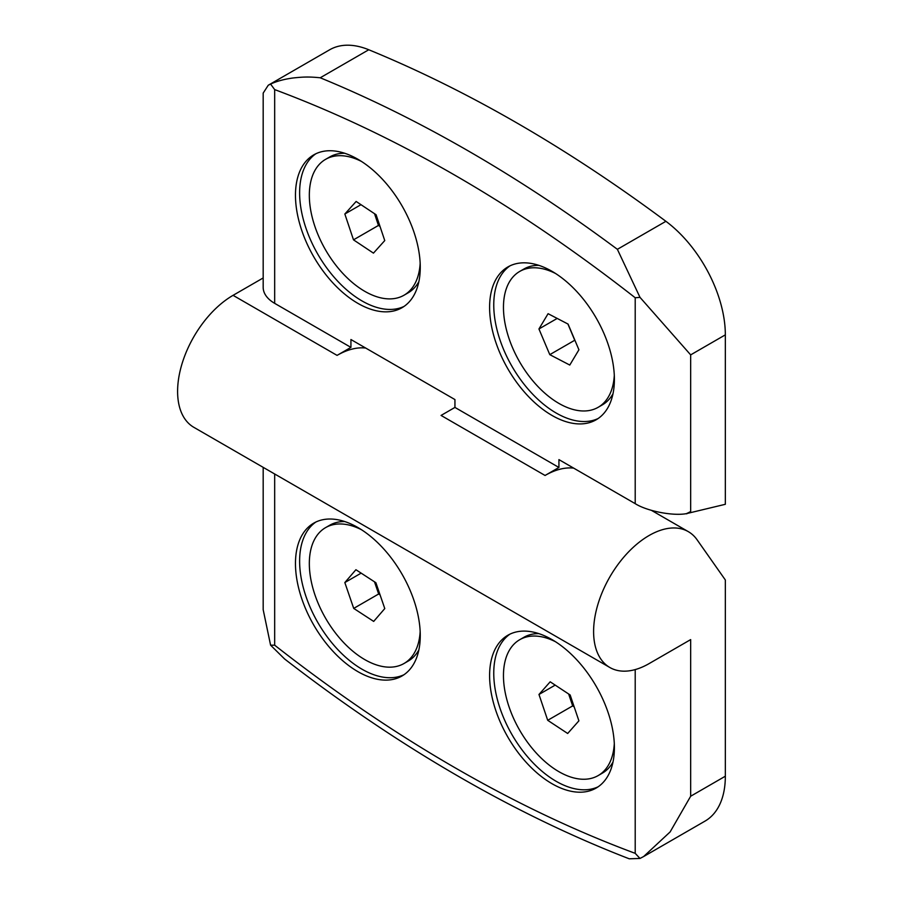 <?xml version="1.0" encoding="UTF-8"?>
<svg xmlns="http://www.w3.org/2000/svg" width="904" height="904" viewBox="0 0 904 904"><rect width="100%" height="100%" fill="white"/><g stroke="black" fill="none" stroke-linecap="round" stroke-linejoin="round"><path stroke-width="1.36" d="M274.669 473.99L274.669 645.196C334.288 691.899 394.37 732.726 454.938 767.699C515.495 802.662 575.577 831.205 635.207 853.342L639.998 858.45L629.24 858.8C572.786 836.968 516.037 809.6 458.995 776.672C400.393 742.828 342.266 703.594 284.613 658.982L270.59 645.173L263.177 609.669L263.177 467.357M263.177 277.957L233.062 295.337A78.445 45.29 120 0 0 181.817 364.47A78.445 45.29 120 0 0 193.84 427.321L609.85 667.502A78.445 45.29 -60 0 1 597.826 604.64A78.445 45.29 -60 0 1 649.072 535.518A78.445 45.29 -60 0 1 688.294 531.631A78.445 45.29 -60 0 1 697.108 539.812L725.336 579.972L725.336 776.208A98.05 56.613 60 0 1 705.03 821.103L643.637 856.54L670.124 831.929L690.667 796.232L690.667 639.603L649.072 663.615A78.445 45.29 -60 0 1 609.85 667.502M365.691 348.051A78.445 45.29 120 0 0 337.068 355.385L350.933 347.385L274.669 303.348A39.222 22.645 180 0 1 263.177 287.336L263.177 93.101L268.251 85.236L329.644 49.788A98.05 56.613 60 0 1 368.764 49.754A1470.785 849.161 60 0 1 517.337 123.215A1470.785 849.161 60 0 1 665.909 221.31A98.05 56.613 60 0 1 725.336 334.853L725.336 504.296L686.351 513.653A39.222 22.645 0 0 0 690.667 511.506L686.644 513.822M573.69 468.136A78.445 45.29 120 0 0 545.067 475.47L558.932 467.47L454.938 407.421L441.062 415.433L545.067 475.47M315.869 153.748A88.242 50.952 -120 0 0 304.953 225.073A88.242 50.952 -120 0 0 362.029 300.942A88.242 50.952 -120 0 0 404.02 306.433M357.871 303.348A88.242 50.952 60 0 1 300.218 225.582A88.242 50.952 60 0 1 313.744 154.867A88.242 50.952 60 0 1 357.871 159.24A88.242 50.952 60 0 1 415.512 237.006A88.242 50.952 60 0 1 401.986 307.722A88.242 50.952 60 0 1 357.871 303.348M552.005 415.433A88.242 50.952 60 0 1 494.352 337.667A88.242 50.952 60 0 1 507.878 266.951A88.242 50.952 60 0 1 552.005 271.324A88.242 50.952 60 0 1 609.646 349.091A88.242 50.952 60 0 1 596.12 419.795A88.242 50.952 60 0 1 552.005 415.433M510.003 265.832A88.242 50.952 -120 0 0 499.087 337.158A88.242 50.952 -120 0 0 556.163 413.026A88.242 50.952 -120 0 0 598.154 418.518M510.003 634.111A88.242 50.952 -120 0 0 499.087 705.436A88.242 50.952 -120 0 0 556.163 781.305A88.242 50.952 -120 0 0 598.154 786.785M552.005 783.711A88.242 50.952 60 0 1 494.352 705.945A88.242 50.952 60 0 1 507.878 635.229A88.242 50.952 60 0 1 552.005 639.603A88.242 50.952 60 0 1 609.646 717.358A88.242 50.952 60 0 1 596.12 788.073A88.242 50.952 60 0 1 552.005 783.711M357.871 671.627A88.242 50.952 60 0 1 300.218 593.86A88.242 50.952 60 0 1 313.744 523.145A88.242 50.952 60 0 1 357.871 527.518A88.242 50.952 60 0 1 415.512 605.284A88.242 50.952 60 0 1 401.986 675.989A88.242 50.952 60 0 1 357.871 671.627M315.869 522.026A88.242 50.952 -120 0 0 304.953 593.352A88.242 50.952 -120 0 0 362.029 669.22A88.242 50.952 -120 0 0 404.02 674.712M344.786 153.284A78.445 45.29 -120 0 0 329.734 156.957L325.576 159.353A78.445 45.29 60 0 1 361.442 161.42M538.92 265.369A78.445 45.29 -120 0 0 523.868 269.042L519.71 271.437A78.445 45.29 60 0 1 555.576 273.505M538.92 633.647A78.445 45.29 -120 0 0 523.868 637.309L519.71 639.716A78.445 45.29 60 0 1 555.576 641.772M344.786 521.563A78.445 45.29 -120 0 0 329.734 525.235L325.576 527.631A78.445 45.29 60 0 1 361.442 529.699M420.168 263.143A78.445 45.29 60 0 1 404.02 295.224A78.445 45.29 60 0 1 364.798 291.337A78.445 45.29 60 0 1 313.552 222.214A78.445 45.29 60 0 1 325.576 159.353M404.02 295.224L408.179 292.817A78.445 45.29 -120 0 0 418.88 281.63M614.302 375.228A78.445 45.29 60 0 1 598.154 407.308A78.445 45.29 60 0 1 558.932 403.421A78.445 45.29 60 0 1 507.686 334.299A78.445 45.29 60 0 1 519.71 271.437M598.154 407.308L602.313 404.902A78.445 45.29 -120 0 0 613.014 393.715M614.302 743.495A78.445 45.29 60 0 1 598.154 775.587A78.445 45.29 60 0 1 558.932 771.7A78.445 45.29 60 0 1 507.686 702.577A78.445 45.29 60 0 1 519.71 639.716M598.154 775.587L602.313 773.18A78.445 45.29 -120 0 0 613.014 761.993M420.168 631.421A78.445 45.29 60 0 1 404.02 663.502A78.445 45.29 60 0 1 364.798 659.615A78.445 45.29 60 0 1 313.552 590.493A78.445 45.29 60 0 1 325.576 527.631M404.02 663.502L408.179 661.095A78.445 45.29 -120 0 0 418.88 649.908M454.938 407.421L454.938 399.568L350.933 339.531L350.933 347.385M686.351 513.653C672.915 516.184 646.823 511.076 635.207 503.652L558.932 459.616L558.932 467.47M635.207 503.652L635.207 297.755C515.02 203.795 394.845 134.413 274.669 89.598L270.59 84.083L268.251 85.236M639.998 858.45L643.637 856.54M270.59 84.083C276.793 81.179 284.342 79.145 293.212 77.959C302.501 77.01 308.128 76.546 320.231 77.778L368.764 49.754M635.207 297.755L639.998 297.359L617.375 249.323A1470.785 849.161 -120 0 0 468.803 151.228A1470.785 849.161 -120 0 0 320.231 77.778M690.667 511.506L690.667 354.876L639.998 297.359M274.669 645.196L270.59 645.173M373.454 253.131L353.498 239.842L344.842 214.011L356.142 201.456L376.098 214.745L384.754 240.577L373.454 253.131M569.78 365.058L549.79 354.65L538.942 328.966L548.084 313.688L568.085 324.095L578.922 349.78L569.78 365.058M567.678 733.483L547.711 720.307L538.976 694.475L550.186 681.808L570.153 694.984L578.899 720.827L567.678 733.483M373.68 621.41L353.713 608.403L344.831 582.56L355.916 569.723L375.894 582.73L384.776 608.573L373.68 621.41M344.842 214.011L360.99 204.677M374.527 213.694L378.46 225.435L353.498 239.842M538.942 328.966L557.192 318.423M567.893 323.994L574.752 340.243L549.79 354.65M538.976 694.475L555.192 685.108M568.65 693.989L572.673 705.9L547.711 720.307M344.831 582.56L361.148 573.136M374.482 581.814L378.663 593.984L353.713 608.403M378.46 225.435L380.03 226.475M572.673 705.9L574.187 706.894M378.663 593.984L380.075 594.911M337.068 355.385L233.062 295.337M725.336 776.208L690.667 796.232M274.669 303.348L274.669 89.598M635.207 669.581L635.207 853.342M725.336 334.853L690.667 354.876M665.909 221.31L617.375 249.323M651.445 510.364L688.294 531.631"/></g></svg>
